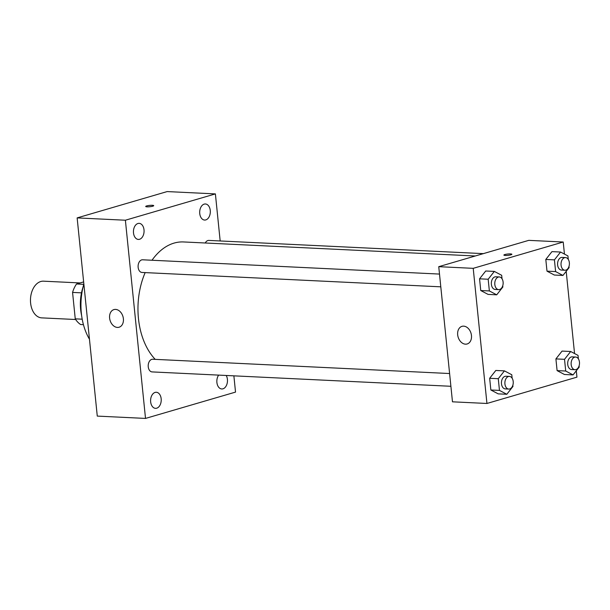 <?xml version="1.0" encoding="UTF-8"?>
<svg xmlns="http://www.w3.org/2000/svg" width="610" height="610" viewBox="0 0 610 610"><rect width="100%" height="100%" fill="white"/><g stroke="black" fill="none" stroke-linecap="round" stroke-linejoin="round"><path stroke-width="0.91" d="M80.116 282.941L43.493 281.179A18.369 12.124 92.8 0 0 30.5 298.946A18.369 12.124 92.8 0 0 41.724 317.871L75.67 319.51M82.197 319.183L75.251 318.847L72.567 292.419A24.667 16.279 92.8 0 1 76.547 283.986L83.639 281.911M75.251 318.847A24.667 16.279 92.8 0 0 80.665 324.528L83.44 324.665M81.496 292.846L72.567 292.419M83.745 284.336L76.547 283.986M81.641 315.683A36.737 24.24 -87.2 0 1 83.006 287.188M89.464 339.221A52.811 34.846 -87.2 0 1 83.852 283.955M233.874 375.844L235.529 392.1L145.516 418.422L97.272 416.096L77.142 217.9L167.148 191.578L215.391 193.904L220.172 240.958M133.499 232.929A8.044 5.307 92.8 0 0 138.371 239.425A8.044 5.307 92.8 0 0 144.059 231.648A8.044 5.307 92.8 0 0 139.141 223.351A8.044 5.307 92.8 0 0 133.499 232.929M150.655 401.845A8.044 5.307 92.8 0 0 155.527 408.342A8.044 5.307 92.8 0 0 161.215 400.564A8.044 5.307 92.8 0 0 156.297 392.268A8.044 5.307 92.8 0 0 150.655 401.845M218.654 375.112A8.044 5.307 92.8 0 0 216.901 382.47A8.044 5.307 92.8 0 0 221.773 388.966A8.044 5.307 92.8 0 0 226.905 384.269A8.044 5.307 92.8 0 0 226.211 375.47M199.744 213.553A8.044 5.307 92.8 0 0 204.617 220.05A8.044 5.307 92.8 0 0 210.305 212.272A8.044 5.307 92.8 0 0 205.387 203.976A8.044 5.307 92.8 0 0 199.744 213.553M145.516 418.422L125.385 220.225L77.142 217.9M123.388 318.74A9.18 6.725 73.7 0 1 119.08 327.227A9.18 6.725 73.7 0 1 110.044 320.296A9.18 6.725 73.7 0 1 113.918 309.598A9.18 6.725 73.7 0 1 123.388 318.74M125.385 220.225L215.391 193.904M145.714 206.477A4.018 0.671 174.2 0 1 146.697 205.928A4.018 0.671 174.2 0 1 151.082 205.296A4.018 0.671 174.2 0 1 153.712 205.662A4.018 0.671 174.2 0 1 149.778 206.737A4.018 0.671 174.2 0 1 145.714 206.477A4.018 0.671 174.2 0 1 146.697 205.921A4.018 0.671 174.2 0 1 151.082 205.303A4.018 0.671 174.2 0 1 153.712 205.662M439.497 274.073L142.588 259.791A6.336 4.178 92.8 0 0 138.142 267.332A6.336 4.178 92.8 0 0 141.977 272.449L440.794 286.83M483.387 253.63L208.833 240.416A6.336 4.178 92.8 0 0 205.257 242.993M449.6 373.533L152.691 359.244A6.336 4.178 92.8 0 0 151.753 359.359A6.336 4.178 92.8 0 0 148.245 366.785A6.336 4.178 92.8 0 0 152.081 371.909L450.897 386.282M475.32 255.987L183.549 241.949A64.286 42.425 92.8 0 0 152.012 260.241M145.165 272.601A64.286 42.425 92.8 0 0 155.214 359.366M576.297 370.781L576.946 377.148L486.94 403.469L452.475 401.815L438.75 266.677L528.756 240.355L563.221 242.017L564.448 254.08M566.194 271.328L574.551 353.541M502.739 285.785L502.869 286.99L496.708 294.821L488.091 294.401L480.749 290.528L479.559 278.823L485.712 271L494.329 271.412L501.679 275.293L502.03 278.778M579.088 365.87L579.21 367.075L573.057 374.906L564.441 374.487L557.098 370.613L555.908 358.909L562.062 351.085L570.678 351.497L578.028 355.378L578.379 358.863M486.94 403.469L473.215 268.339L563.221 242.017M568.985 266.41L569.115 267.622L562.954 275.445L554.337 275.034L546.995 271.153L545.805 259.448L551.958 251.625L560.575 252.037L567.925 255.918L568.276 259.402M512.842 385.245L512.964 386.45L506.811 394.281L498.195 393.862L490.852 389.988L489.662 378.284L495.816 370.461L504.432 370.872L511.782 374.746L512.133 378.238M473.215 268.339L438.75 266.677M465.483 344.17A9.18 6.725 73.7 0 1 457.843 335.942A9.18 6.725 73.7 0 1 461.991 326.342A9.18 6.725 73.7 0 1 471.027 333.273A9.18 6.725 73.7 0 1 467.146 343.971A9.18 6.725 73.7 0 1 465.483 344.17M504.859 254.538A4.018 0.671 174.2 0 1 509.243 253.912A4.018 0.671 174.2 0 1 511.874 254.271A4.018 0.671 174.2 0 1 507.947 255.346A4.018 0.671 174.2 0 1 503.883 255.087A4.018 0.671 174.2 0 1 504.859 254.538M506.811 394.281L499.468 390.4L498.279 378.696L504.432 370.872M509.373 376.408L505.926 376.248A6.336 4.178 92.8 0 0 501.443 382.371A6.336 4.178 92.8 0 0 505.316 388.906L508.763 389.073A6.336 4.178 92.8 0 0 509.701 388.959A6.336 4.178 92.8 0 0 513.254 382.234A6.336 4.178 92.8 0 0 509.373 376.408A6.336 4.178 92.8 0 0 504.889 382.539A6.336 4.178 92.8 0 0 508.763 389.073M498.195 393.862L490.852 389.988L489.662 378.284L495.816 370.461M499.468 390.4L490.852 389.988M498.279 378.696L489.662 378.284M496.708 294.821L489.365 290.94L488.175 279.235L494.329 271.412M499.27 276.955L495.823 276.787A6.336 4.178 92.8 0 0 491.34 282.918A6.336 4.178 92.8 0 0 495.213 289.445L498.66 289.613A6.336 4.178 92.8 0 0 499.598 289.498A6.336 4.178 92.8 0 0 503.151 282.773A6.336 4.178 92.8 0 0 499.27 276.955A6.336 4.178 92.8 0 0 494.786 283.078A6.336 4.178 92.8 0 0 498.66 289.613M488.091 294.401L480.749 290.528L479.559 278.823L485.712 271M489.365 290.94L480.749 290.528M488.175 279.235L479.559 278.823M573.057 374.906L565.714 371.025L564.524 359.32L570.678 351.497M575.619 357.041L572.172 356.873A6.336 4.178 92.8 0 0 567.689 363.003A6.336 4.178 92.8 0 0 571.562 369.53L575.009 369.698A6.336 4.178 92.8 0 0 575.947 369.584A6.336 4.178 92.8 0 0 579.5 362.858A6.336 4.178 92.8 0 0 575.619 357.041A6.336 4.178 92.8 0 0 571.135 363.163A6.336 4.178 92.8 0 0 575.009 369.698M564.441 374.487L557.098 370.613L555.908 358.909L562.062 351.085M565.714 371.025L557.098 370.613M564.524 359.32L555.908 358.909M562.954 275.445L555.611 271.572L554.421 259.868L560.575 252.037M565.516 257.58L562.069 257.412A6.336 4.178 92.8 0 0 557.586 263.543A6.336 4.178 92.8 0 0 561.459 270.07L564.906 270.238A6.336 4.178 92.8 0 0 565.844 270.123A6.336 4.178 92.8 0 0 569.397 263.398A6.336 4.178 92.8 0 0 565.516 257.58A6.336 4.178 92.8 0 0 561.032 263.711A6.336 4.178 92.8 0 0 564.906 270.238M554.337 275.034L546.995 271.153L545.805 259.448L551.958 251.625M555.611 271.572L546.995 271.153M554.421 259.868L545.805 259.448"/></g></svg>
